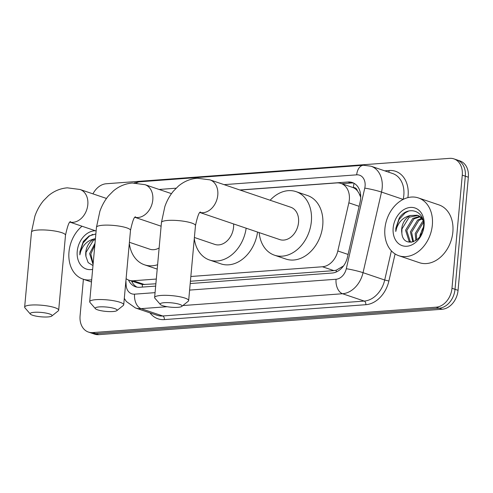 <?xml version="1.0" encoding="UTF-8"?>
<svg xmlns="http://www.w3.org/2000/svg" width="493" height="493" viewBox="0 0 493 493"><rect width="100%" height="100%" fill="white"/><g stroke="black" fill="none" stroke-linecap="round" stroke-linejoin="round"><path stroke-width="0.74" d="M190.846 276.493L322.453 266.762A18.303 13.792 -71.3 0 0 337.816 250.962L348.841 202.839A18.303 13.792 -71.3 0 0 349.34 199.727A18.303 13.792 -71.3 0 0 340.983 183.439A18.303 13.792 -71.3 0 0 336.731 182.915L240.091 190.064M360.722 197.274L358.91 193.096L357.419 190.883A6.101 4.597 -71.3 0 0 353.376 187.574A18.303 11.462 -94.2 0 1 354.116 183.341M353.376 187.574L353.13 187.593A18.303 13.792 108.7 0 1 357.419 190.883M190.415 281.244L333.878 270.632L336.238 270.207L343.214 266.134M126.097 278.662A18.303 13.792 -71.3 0 0 129.055 280.227L142.391 284.547L155.874 283.795M353.13 187.593L340.983 183.439M129.055 280.227A18.303 13.792 -71.3 0 0 133.301 280.751L156.306 279.05M190.206 283.543L332.097 273.042A18.303 13.792 -71.3 0 0 347.454 257.247L360.136 201.908A18.303 13.792 -71.3 0 0 360.636 198.79A18.303 13.792 -71.3 0 0 352.279 182.509A18.303 13.792 -71.3 0 0 348.027 181.985L239.857 189.984M341.748 183.704L351.065 183.014A18.303 13.792 108.7 0 1 353.758 183.143M92.955 193.86A18.303 13.792 108.7 0 1 106.229 183.753L449.665 158.352A18.303 13.792 108.7 0 1 453.917 158.875A18.303 13.792 108.7 0 1 462.274 175.157L451.976 288.276A18.303 13.792 108.7 0 1 436.12 307.188L92.684 332.59A18.303 13.792 108.7 0 1 88.432 332.066A18.303 13.792 108.7 0 1 80.082 315.785L83.403 279.26M453.917 158.875L459.994 160.934A18.303 13.792 108.7 0 1 468.35 177.215L458.059 290.334L455.014 289.305A18.303 13.792 108.7 0 1 439.158 308.217L95.722 333.619A18.303 13.792 108.7 0 1 91.476 333.095A18.303 13.792 108.7 0 0 95.722 333.619L439.158 308.217A18.303 13.792 108.7 0 0 455.014 289.305L465.312 176.186L455.014 289.305L451.976 288.276M456.956 159.905A18.303 13.792 108.7 0 1 465.312 176.186A18.303 13.792 108.7 0 0 456.956 159.905M128.531 280.036A18.303 13.792 -71.3 0 0 135.47 286.747A18.303 13.792 -71.3 0 0 139.722 287.277L155.665 286.094M137.029 287.148A18.303 13.792 108.7 0 1 131.582 281.084M458.059 290.334A18.303 13.792 108.7 0 1 442.196 309.247L98.76 334.648A18.303 13.792 108.7 0 1 94.514 334.125L88.432 332.066M384.91 228.586A30.504 22.986 108.7 0 1 418.415 197.939A30.504 22.986 108.7 0 1 432.343 225.079A30.504 22.986 108.7 0 1 398.837 255.725A30.504 22.986 108.7 0 1 384.91 228.586M418.415 197.939L438.93 204.891A30.504 22.986 108.7 0 1 452.857 232.03A30.504 22.986 108.7 0 1 419.346 262.677L398.837 255.725M420.153 216.784L413.991 218.855L406.768 230.632L410.262 241.613L411.353 242.266M419.623 216.384L412.783 218.442L405.56 230.219L409.054 241.206L411.273 242.279M422.125 218.886L418.816 220.488L411.587 232.265L413.535 241.724M421.663 218.276L417.608 220.081L410.386 231.858L412.869 241.946M423.419 222.275L416.412 233.898L416.696 239.912M423.247 221.203L422.433 221.714L415.205 233.491L415.827 240.541M423.462 226.996L420.03 235.124L419.888 236.541M422.304 218.048L418.539 215.632M417.928 215.453L409.165 217.216L401.943 228.992L401.857 233.072C402.83 248.509 422.865 242.624 423.487 226.731C425.632 210.714 407.569 204.718 399.231 218.091L395.83 228.271L395.774 231.482L396.551 228.351C399.096 221.258 403.718 216.975 410.429 215.503A13.792 10.39 108.7 0 0 401.703 228.912A13.792 10.39 108.7 0 0 401.857 233.072M423.086 220.476L419.488 216.291L417.331 215.225L410.429 215.503M420.702 235.284A13.792 10.39 108.7 0 1 423.419 227.365M424.091 225.689A19.893 14.987 108.7 0 1 406.861 246.241A19.893 14.987 108.7 0 1 393.161 227.976A19.893 14.987 108.7 0 1 410.392 207.424A19.893 14.987 108.7 0 1 424.091 225.689M408.666 211.016L405.147 212.877L399.04 219.539L395.965 228.314L395.774 231.482M99.327 306.899A10.982 2.194 -174.8 0 0 95.414 308.686A10.982 2.194 -174.8 0 0 113.002 311.533A10.982 2.194 -174.8 0 0 116.829 310.639A10.982 2.194 -174.8 0 0 111.966 307.86A10.982 2.194 -174.8 0 0 99.327 306.899M95.414 308.686L89.985 302.443A17.082 3.414 5.2 0 1 89.689 301.716A17.082 3.414 5.2 0 1 96.067 299.658A17.082 3.414 5.2 0 1 114.21 300.841A17.082 3.414 5.2 0 1 123.718 304.81A17.082 3.414 5.2 0 1 123.299 305.475L116.829 310.639M194.396 237.484L214.794 244.399A17.082 12.873 -71.3 0 0 233.559 227.236A17.082 12.873 -71.3 0 0 233.596 223.939M246.149 228.191A33.555 25.285 108.7 0 1 209.507 260.002A33.555 25.285 108.7 0 1 194.297 238.526M257.543 232.055A33.555 25.285 108.7 0 1 220.901 263.86L209.507 260.002M164.261 302.69A10.982 2.194 -174.8 0 0 160.348 304.477A10.982 2.194 -174.8 0 0 177.936 307.324A10.982 2.194 -174.8 0 0 181.763 306.424A10.982 2.194 -174.8 0 0 176.901 303.645A10.982 2.194 -174.8 0 0 164.261 302.69M160.348 304.477L154.919 298.228A17.082 3.414 5.2 0 1 154.623 297.501A17.082 3.414 5.2 0 1 161.001 295.449A17.082 3.414 5.2 0 1 179.144 296.632A17.082 3.414 5.2 0 1 188.653 300.601A17.082 3.414 5.2 0 1 188.227 301.26L181.763 306.424M200.047 212.569L279.777 239.592A17.082 12.873 -71.3 0 0 298.542 222.429A17.082 12.873 -71.3 0 0 290.747 207.233L209.987 179.865L197.292 178.219C190.218 178.83 183.907 181.467 178.374 186.126L173.45 191.093C169.771 195.548 166.911 200.694 164.872 206.512L161.451 222.491L154.623 297.501M270.133 200.244A33.555 25.285 108.7 0 1 296.034 191.629A33.555 25.285 108.7 0 1 311.354 221.48A33.555 25.285 108.7 0 1 274.49 255.195A33.555 25.285 108.7 0 1 259.164 232.604M296.034 191.629L307.429 195.493A33.555 25.285 108.7 0 1 322.749 225.344A33.555 25.285 108.7 0 1 285.885 259.053L274.49 255.195M34.282 312.303A10.982 2.194 -174.8 0 0 30.375 314.09A10.982 2.194 -174.8 0 0 47.957 316.937A10.982 2.194 -174.8 0 0 51.79 316.038A10.982 2.194 -174.8 0 0 46.927 313.258A10.982 2.194 -174.8 0 0 34.282 312.303M30.375 314.09L24.946 307.842A17.082 3.414 5.2 0 1 24.65 307.121A17.082 3.414 5.2 0 1 31.028 305.062A17.082 3.414 5.2 0 1 49.171 306.245A17.082 3.414 5.2 0 1 58.673 310.214A17.082 3.414 5.2 0 1 58.254 310.873L51.79 316.038M129.406 242.291L149.804 249.205A17.082 12.873 -71.3 0 0 159.134 247.954M157.606 264.716A33.555 25.285 108.7 0 1 144.517 264.809A33.555 25.285 108.7 0 1 129.314 243.332M157.212 269.061A33.555 25.285 108.7 0 1 155.911 268.667L144.517 264.809M91.692 279.771A30.504 22.986 108.7 0 1 82.91 279.093A30.504 22.986 108.7 0 1 68.983 251.96A30.504 22.986 108.7 0 1 82.011 226.232M94.841 245.157L90.841 254L93.134 263.884M95.007 243.296L89.634 253.593L93.078 264.531M95.359 239.425L93.245 240.59L86.016 252.367L85.93 256.446L88.173 262.609L92.98 265.573M85.93 256.446A13.792 10.39 108.7 0 1 85.782 252.287A13.792 10.39 108.7 0 1 94.502 238.871L95.439 238.55M92.635 269.369A19.893 14.987 108.7 0 1 77.235 251.35A19.893 14.987 108.7 0 1 95.383 230.761M95.858 233.953L89.079 235.981L83.305 241.465L79.909 251.64L79.854 254.85L80.624 251.72C83.169 244.633 87.797 240.35 94.502 238.871M92.739 234.385L89.221 236.246L83.114 242.907L80.045 251.683L79.854 254.85M359.126 206.327L348.841 202.839M336.195 272.019A18.303 11.462 -94.2 0 1 336.238 270.207M142.36 287.08A18.303 11.462 -94.2 0 1 142.391 284.547M359.674 194.581A18.303 1.615 12.9 0 1 360.63 194.747M132.081 282.107A18.303 5.596 -2.9 0 1 132.765 281.485M348.095 254.45L337.816 250.962M333.878 270.632L322.453 266.762M144.72 284.621L133.301 280.751M351.065 183.014L348.027 181.985M189.608 290.087L336.053 279.254A12.202 9.194 -71.3 0 0 346.296 268.728L364.765 188.123A12.202 9.194 -71.3 0 0 365.097 186.04A12.202 9.194 -71.3 0 0 356.692 174.836L224.099 184.647M356.692 174.836A12.202 7.641 85.8 0 1 363.39 165.241L371.038 166.203A24.404 18.389 108.7 0 1 382.18 187.913A24.404 18.389 108.7 0 1 381.514 192.073L403.163 199.406M384.719 170.843L389.193 170.51A3.05 1.91 -94.2 0 1 388.644 172.174M389.193 170.51A27.454 20.688 108.7 0 1 408.099 195.721A27.454 20.688 108.7 0 1 407.871 197.631M403.169 199.406A24.404 18.389 -71.3 0 0 403.829 195.253A24.404 18.389 -71.3 0 0 392.687 173.542L371.038 166.203M395.09 253.932L388.885 281.004A27.454 20.688 108.7 0 1 365.849 304.699L164.366 319.6A27.454 20.688 108.7 0 1 149.995 312.882M436.12 307.188L442.196 309.247M462.274 175.157L468.35 177.215M92.684 332.59L98.76 334.648M364.765 188.123A12.202 1.072 12.9 0 1 381.514 192.073L363.045 272.678L384.7 280.018L391.38 250.845M346.296 268.728A12.202 1.072 12.9 0 1 363.045 272.678A24.404 18.389 108.7 0 1 342.567 293.736L364.222 301.075A24.404 18.389 -71.3 0 0 384.7 280.018L388.885 281.004M167.145 306.714L141.084 308.643L162.739 315.982L364.222 301.075A3.05 1.91 -94.2 0 1 365.849 304.699M125.912 280.714L126.128 285.016A12.202 9.194 -71.3 0 0 134.571 294.161A12.202 7.641 85.8 0 0 141.084 308.643A24.404 18.389 108.7 0 1 135.421 307.94L157.07 315.28A24.404 18.389 -71.3 0 0 162.739 315.982A3.05 1.91 -94.2 0 1 164.366 319.6M336.053 279.254A12.202 7.641 85.8 0 0 342.567 293.736L182.854 305.555M176.106 188.197L159.116 189.454M134.571 294.161L155.067 292.645M125.499 285.207A12.202 3.728 -2.9 0 1 126.128 285.016M134.127 182.946L139.488 181.806A12.202 7.641 85.8 0 0 136.573 183.002M135.113 217.327A17.082 12.873 -71.3 0 0 138.003 217.518A17.082 12.873 -71.3 0 0 152.799 199.868A17.082 12.873 -71.3 0 0 145.004 184.672L132.309 183.026C125.228 183.636 118.924 186.274 113.39 190.933L108.46 195.9C104.781 200.355 101.928 205.501 99.882 211.324L96.462 227.298L89.689 301.716M135.612 216.908C134.262 216.421 132.555 220.913 130.491 230.391A17.082 3.414 -174.8 0 0 120.982 226.423A17.082 3.414 -174.8 0 0 102.84 225.239A17.082 3.414 -174.8 0 0 96.462 227.298M200.103 212.52A17.082 12.873 -71.3 0 0 202.987 212.711A17.082 12.873 -71.3 0 0 217.789 195.062A17.082 12.873 -71.3 0 0 209.987 179.865M200.596 212.101C199.246 211.614 197.539 216.107 195.474 225.584A17.082 3.414 -174.8 0 0 185.972 221.616A17.082 3.414 -174.8 0 0 167.83 220.433A17.082 3.414 -174.8 0 0 161.451 222.491M70.123 222.133A17.082 12.873 -71.3 0 0 73.013 222.325A17.082 12.873 -71.3 0 0 87.816 204.675A17.082 12.873 -71.3 0 0 80.014 189.478L67.319 187.833C60.238 188.443 53.934 191.081 48.4 195.739L43.47 200.706C39.797 205.162 36.938 210.308 34.898 216.131L31.478 232.104L24.65 307.121M70.622 221.714C69.273 221.228 67.566 225.72 65.501 235.204A17.082 3.414 -174.8 0 0 55.999 231.235A17.082 3.414 -174.8 0 0 37.856 230.046A17.082 3.414 -174.8 0 0 31.478 232.104M124.304 298.382L126.368 301.519L135.421 307.94M363.39 165.241L139.488 181.806M171.478 193.644L145.004 184.672M130.491 230.391L123.718 304.81M161.112 226.207L135.064 217.376M195.474 225.584L188.653 300.601M106.488 198.451L80.014 189.478M65.501 235.204L58.673 310.214M96.129 231.014L70.074 222.183M82.91 279.093L91.488 282.002"/></g></svg>
